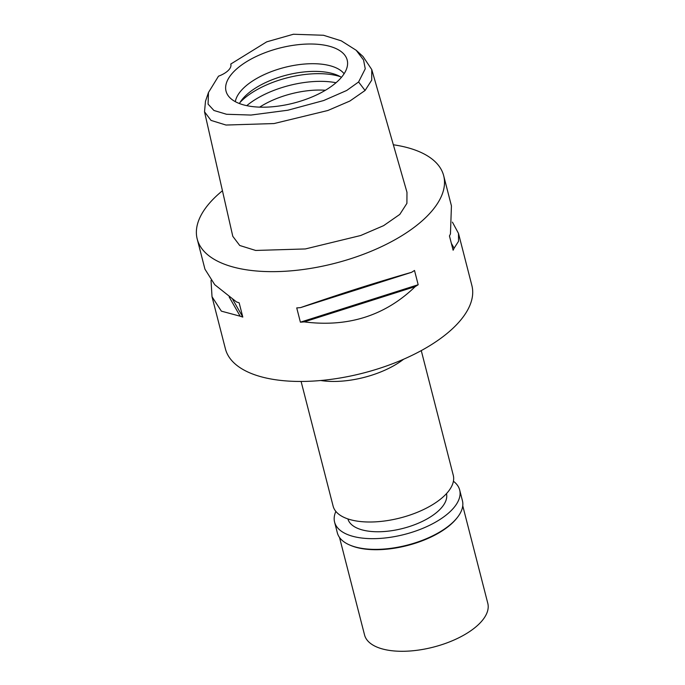 <?xml version="1.0" encoding="UTF-8"?>
<svg xmlns="http://www.w3.org/2000/svg" width="685" height="685" viewBox="0 0 685 685"><rect width="100%" height="100%" fill="white"/><g stroke="black" fill="none" stroke-linecap="round" stroke-linejoin="round"><path stroke-width="1.03" d="M358.589 81.977L346.696 90.48L323.688 100.532L287.828 110.225L250.984 115.054L226.529 114.267L213.925 110.473L208.077 104.12L208.471 92.509L218.498 76.181A19.086 8.665 -14.4 0 0 230.854 64.279A19.086 8.665 -14.4 0 0 230.785 64.039L266.705 41.845L293.394 34.25L323.466 35.26L341.293 40.843L356.191 50.279L363.547 59.972L365.251 68.8L358.589 81.977L365.071 90.489L349.872 101.037L327.85 110.499L274.026 123.557L225.982 125.038L211.006 120.389L204.515 111.792L205.491 101.226L208.471 92.509M234.475 70.983A62.541 28.393 -14.4 0 0 227.566 94.761A62.541 28.393 -14.4 0 0 277.725 106.192A62.541 28.393 -14.4 0 0 338.75 80.222A62.541 28.393 -14.4 0 0 347.586 63.945A62.541 28.393 -14.4 0 0 303.652 44.217A62.541 28.393 -14.4 0 0 234.475 70.983M230.785 64.039L230.973 65.34M356.191 50.279L362.999 56.478L371.767 69.562L371.707 80.145L365.071 90.489M204.515 111.792L232.789 236.308L239.733 245.487L255.676 250.453L305.364 248.946L360.661 235.52L383.609 225.656L399.8 214.405L406.907 203.359L406.976 192.297L371.767 69.562M393.344 144.775A127.239 57.763 165.6 0 1 443.683 175.728A127.239 57.763 165.6 0 1 426.515 216.768A127.239 57.763 165.6 0 1 294.011 270.566A127.239 57.763 165.6 0 1 197.203 239.014A127.239 57.763 165.6 0 1 214.371 197.974A127.239 57.763 165.6 0 1 222.445 190.747M212.093 297.007L225.399 348.819A127.239 57.763 -14.4 0 0 322.207 380.372A127.239 57.763 -14.4 0 0 454.712 326.582A127.239 57.763 -14.4 0 0 471.879 285.534L458.556 233.636M443.683 175.728L451.432 205.877L450.447 233.919A127.239 57.763 -14.4 0 1 449.454 235.948L453.119 250.222A127.239 57.763 165.6 0 0 454.112 248.201L458.539 241.3L458.505 233.431L452.417 222.137M197.203 239.014L204.943 269.162L214.73 284.686L236.505 301.939A127.239 57.763 -14.4 0 0 239.142 302.804L242.807 317.078A127.239 57.763 165.6 0 1 240.17 316.213L221.366 311.144L212.016 296.716L211.031 280.448M300.398 322.181L296.733 307.908A127.239 57.763 -14.4 0 0 300.544 307.616C339.546 294.088 376.553 282.323 411.582 272.313A127.239 57.763 -14.4 0 0 414.511 270.464L418.175 284.737A127.239 57.763 165.6 0 1 415.247 286.587C385.133 315.699 348.126 327.464 304.208 321.89A127.239 57.763 165.6 0 1 300.398 322.181L418.175 284.737M403.611 359.231A62.027 28.162 165.6 0 1 320.734 380.509M301.1 381.459L333.107 506.104A62.027 28.162 -14.4 0 0 380.303 521.482A62.027 28.162 -14.4 0 0 444.899 495.264A62.027 28.162 -14.4 0 0 453.264 475.253L421.266 350.609M325.426 90.257A57.257 25.996 -14.4 0 0 259.666 107.143M246.754 105.653A63.619 28.881 165.6 0 1 336.018 82.739M239.407 103.529A57.257 25.996 165.6 0 1 245.221 96.08A57.257 25.996 165.6 0 1 341.438 77.336M344.11 73.74A57.257 25.996 -14.4 0 0 297.47 64.844A57.257 25.996 -14.4 0 0 243.252 88.391A57.257 25.996 -14.4 0 0 235.332 101.671M232.737 299.456L242.807 317.078M229.167 296.956L240.17 316.213M300.544 307.616L411.582 272.313M304.208 321.89L415.247 286.587M454.112 248.201L451.364 243.389M347.894 518.93A50.895 23.11 -14.4 0 0 386.802 531.303A50.895 23.11 -14.4 0 0 439.565 509.811A50.895 23.11 -14.4 0 0 446.483 493.611M339.512 537.442L364.557 634.978A63.619 28.881 -14.4 0 0 412.961 650.75A63.619 28.881 -14.4 0 0 479.209 623.855A63.619 28.881 -14.4 0 0 487.797 603.331L462.752 505.795M457.417 517.406L456.775 518.22A63.619 28.881 165.6 0 1 453.127 522.278A63.619 28.881 165.6 0 1 350.729 545.448L349.778 545.046A64.57 29.318 -14.4 0 0 453.718 521.525A64.57 29.318 -14.4 0 0 457.417 517.406A64.57 29.318 -14.4 0 0 462.426 500.701L459.678 489.989A64.57 29.318 165.6 0 1 450.97 510.822A64.57 29.318 165.6 0 1 383.72 538.119A64.57 29.318 165.6 0 1 334.588 522.107A64.57 29.318 165.6 0 1 335.873 511.43M334.588 522.107L337.337 532.819A64.57 29.318 -14.4 0 0 349.778 545.046M453.41 481.247A64.57 29.318 165.6 0 1 459.678 489.989M340.282 76.651A63.619 28.881 -14.4 0 0 241.334 101.097A63.619 28.881 -14.4 0 0 240.084 102.373"/></g></svg>
